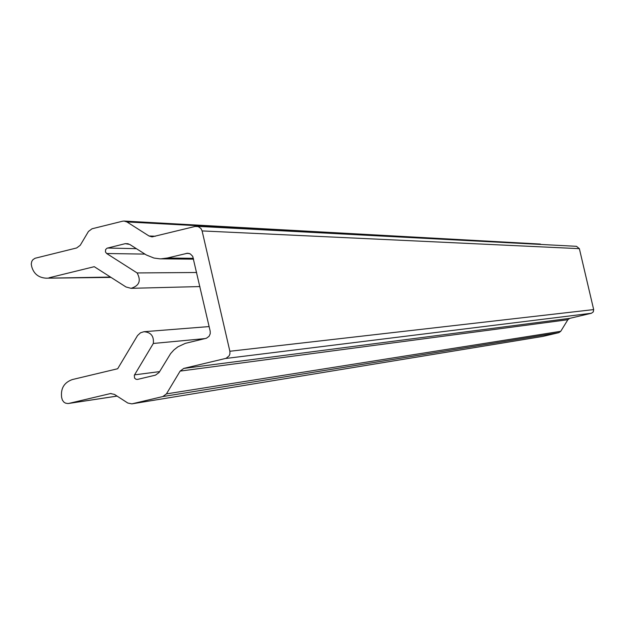 <?xml version="1.0" encoding="UTF-8"?>
<svg xmlns="http://www.w3.org/2000/svg" width="625" height="625" viewBox="0 0 625 625"><rect width="100%" height="100%" fill="white"/><g stroke="black" fill="none" stroke-linecap="round" stroke-linejoin="round"><path stroke-width="0.94" d="M117.047 396.078L67.922 403.547L65.492 403.133L63.836 402.094L62.352 400.039L61.641 397.461C60.539 388.484 64.094 382.523 72.305 379.57L117.672 368.742L137.539 335.539L140.508 332.797L143.945 331.719C150.945 332.242 154.07 336.156 153.32 343.461L205.102 338.586M202.109 230.922L579.367 248.664L593.672 309.586L229.867 351.266L202.109 230.922L200.953 228.516L198.172 226.57L195.062 226.461L152.031 236.883L149.039 236L126.914 221.938L540.312 244.062L124.344 221.07M225.516 358.5L591.414 313.258L569.758 318.352L567.875 319.711L560.75 331.297L166.438 393.891L180.125 371.102L183.742 368.43L226.094 358.328L229.156 355.812L229.906 353.859L229.867 351.266M110.492 277.062L46.164 278.188C38.609 277.703 33.797 273.875 31.734 266.711L31.25 264.023L31.781 261.375L32.938 259.656L35.086 258.258L76.672 247.953L80.25 245.273L88.438 231.469L92.016 228.781L122.531 221.219L124.023 221.055L126.914 221.938M49.008 277.797L94.258 266.688L125.984 286.969L131.047 288.328C139.305 285.805 141.328 280.672 137.109 272.938L106.656 253.508L105.445 251.961L105.617 249.547L107.055 248.195L125.266 243.664L129.648 244.391L146.312 254.977L153.953 258.047L159.844 258.828L193.586 259.164M193.391 258.312L167.312 258.023L161.023 258.836M167.312 258.023L187.547 253.227L190.289 253.898L192.719 256.344L210.188 331.172L210.227 333.766L209.078 336.305L206.422 338.234L185.312 343.367L177.883 346.828L173.945 349.914L170.609 353.609L159.086 372.484L155.477 375.148L137.414 379.43L136.016 379.281L134.562 378.094L134.312 375.281L153.32 343.461M68.898 403.406L110.5 393.555L114.445 394.398L127.797 403.031L131.836 403.867L542.93 336.391L131.836 403.867M132.18 403.797L162.828 396.555L558.875 332.648L560.75 331.297M166.438 393.891L162.828 396.555M591.414 313.258L593.297 311.891L593.672 309.586M558.875 332.648L542.93 336.391M540.312 244.062L540.93 244.445M579.367 248.664L576.492 246.32L196.547 226.297M196.664 272.5L137.109 272.938M569.758 318.352L183.742 368.43M189.141 253.437L186.25 253.391M567.875 319.711L180.125 371.102M149.039 236L155.398 236.234M128.25 243.75L125.266 243.664M136.375 248.672L107.5 248.039M144.898 254.102L106.656 253.508M134.516 374.867L159.609 371.617M111.023 393.492L110.07 393.633M209.125 326.578L143.945 331.719M199.906 286.562L131.047 288.328M68.492 403.484L117.07 396.094M46.164 278.188L111 277.391"/></g></svg>
